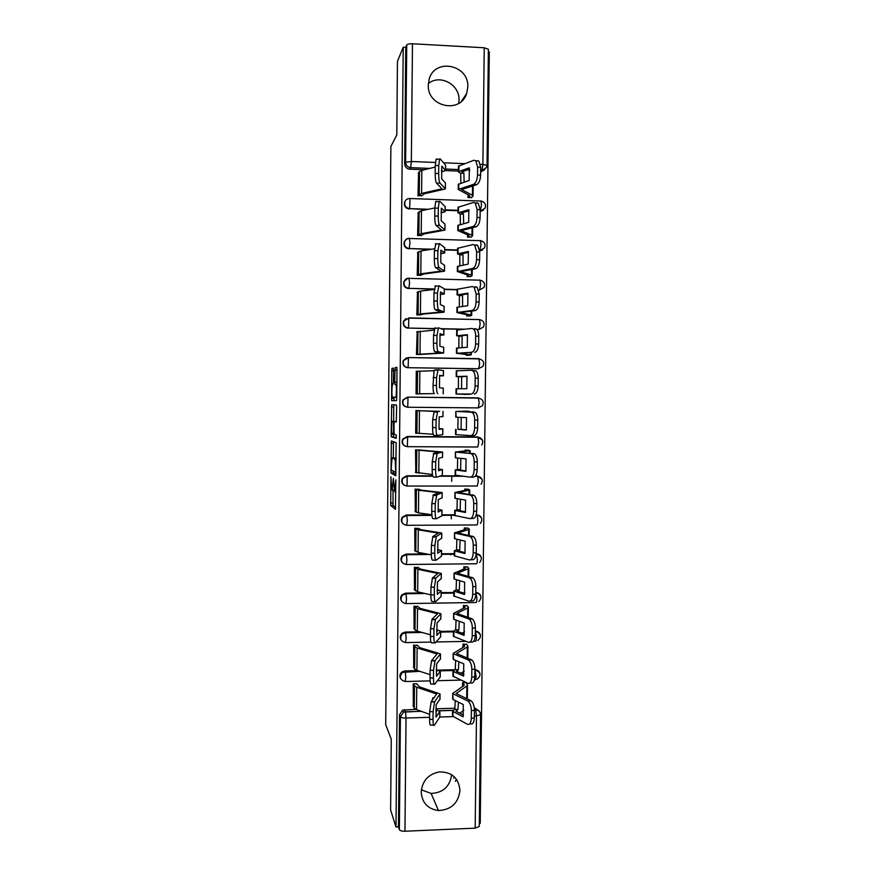 <?xml version="1.0" encoding="UTF-8"?>
<svg xmlns="http://www.w3.org/2000/svg" width="875" height="875" viewBox="0 0 875 875"><rect width="100%" height="100%" fill="white"/><g stroke="black" fill="none" stroke-linecap="round" stroke-linejoin="round"><path stroke-width="1.31" d="M390.939 476.842L390.698 505.433L395.445 509.392L395.85 479.85L394.636 491.761L393.323 478.286L392.197 490.066L391.639 489.475L390.939 476.842M480.167 211.509L483.503 210.153M479.686 250.961L482.606 249.977M421.203 791.963C422.023 802.812 427.788 809.014 438.495 810.556C451.216 809.823 458.369 803.119 459.955 790.442C458.719 778.083 451.85 771.903 439.359 771.914C428.356 774.134 422.297 780.817 421.203 791.963M421.345 789.808L431.102 793.428C443.023 792.827 449.881 786.592 451.675 774.747M428.291 84.963C427.077 106.859 460.348 114.188 466.627 93.559L467.808 86.953C469.12 64.586 434.591 57.641 429.133 79.33L428.291 84.963M458.73 103.359L459.036 100.122C459.878 84.58 439.972 73.773 428.345 83.573M393.531 370.366L393.302 368.058L392 368.353L391.727 370.748L391.628 400.52L396.441 400.706L396.736 398.278L397.009 369.633L396.758 367.27L395.106 367.642L394.702 382.167L394.866 384.42L395.981 384.738C396.736 386.531 396.43 397.666 395.642 397.316L392.317 397.064C391.606 395.347 391.88 384.53 392.634 384.759L393.433 382.32L393.531 370.366M395.981 826.984L390.622 810.009L391.267 739.211L385.7 724.697L390.884 146.42L396.78 135.023L397.447 61.392L403.222 47.184L395.981 826.984L398.464 826.886L399.361 829.653L400.411 716.833L403.55 712.13L421.083 711.244M391.344 440.978L390.994 473.014L395.752 475.814L396.134 442.641L391.344 440.978M391.147 434.503L391.672 404.709L396.408 404.939L396.659 407.378L396.255 421.991L394.286 421.652L394.002 423.981L394.1 434.284L396.266 435.017L396.178 438.32L391.311 436.8L391.147 434.503L393.509 434.153M458.434 171.095L445.572 170.581L441.503 171.817M424.419 169.739L409.675 169.159L410.659 167.65C407.575 167.213 405.902 165.43 405.617 162.291L406.722 45.008C407.411 44.111 409.325 43.695 412.475 43.772L484.236 47.764L488.381 49.284M479.303 823.364L480.233 823.32L489.3 51.92L488.359 51.877M403.222 47.184L405.759 47.327L406.722 45.008M398.464 826.886L399.514 714.788L402.631 710.106L415.953 709.352M435.936 708.772L454.945 708.225M478.811 710.741L474.272 707.667L475.639 709.658C478.122 709.756 479.697 710.992 480.386 713.366M479.27 826.427L475.18 828.144L404.95 831.239C401.877 831.261 400.006 830.736 399.361 829.653M466.145 682.533L462.569 682.62L462.525 686.503M416.948 684.359L416.948 683.78L413.23 683.878L413.317 706.202M417.331 645.542L413.613 645.105L413.711 667.472M466.681 644.427L463.006 644.087L462.962 647.456M417.714 606.627L413.984 606.233L414.105 628.666M467.108 605.773L463.433 605.456L463.4 608.322M418.097 567.634L414.367 567.284L414.498 589.761M445.102 554.159L444.161 554.17M467.545 567.033L463.87 566.748L463.837 569.1M418.48 528.544L414.75 528.237L414.903 550.769M467.994 528.205L464.297 527.953L464.286 529.78M418.873 489.377L415.133 489.103L415.33 511.689M468.431 489.3L464.734 489.07L464.723 490.383M419.256 450.111L415.516 449.881L415.8 472.522M468.869 450.297L465.172 450.089L465.161 450.887M419.639 410.758L415.898 410.572L415.669 433.267L416.5 433.267M469.306 411.206L465.609 411.305M417.2 371.186L416.281 371.175L416.062 393.914L419.814 393.827M465.795 394.275L469.503 394.384M417.2 331.702L416.445 354.484L420.197 354.342M466.244 354.55L466.233 355.294L469.941 355.173M455.131 358.378L454.508 358.509M417.484 292.119L416.828 314.956L420.591 314.77M466.692 314.748L466.67 316.017L470.389 315.864M417.823 252.448L417.211 275.341L420.984 275.111M467.13 274.848L467.119 276.642L470.838 276.467M418.184 212.691L417.605 235.627L421.378 235.353M467.578 234.861L467.556 237.191L471.286 236.983M418.556 172.834L417.988 195.825L421.772 195.508M468.027 194.775L467.994 197.641L471.723 197.4M458.008 210.744L445.156 210.306M426.53 209.661L409.642 208.622C405.858 207.9 404.272 205.625 404.884 201.797L404.545 202.256C403.933 206.073 405.519 208.337 409.292 209.059M457.57 250.316L444.741 249.933M429.964 249.495L409.259 248.533C405.431 247.8 403.856 245.503 404.534 241.642C405.42 239.477 407.028 238.361 409.358 238.306L409.938 242.758L409.259 248.533L431.845 249.2M479.708 279.967L480.058 280.175C484.105 281.258 485.417 283.697 484.006 287.481L478.767 290.325M457.144 289.789L444.314 289.472M434.186 289.22L408.887 288.345C405.005 287.602 403.441 285.283 404.206 281.389C405.114 279.289 406.7 278.206 408.975 278.141L409.555 282.756L408.887 288.345L434.219 288.969M408.691 317.887L479.588 319.583C483.711 320.698 485.002 323.17 483.459 326.987L479.139 329.448L476.973 329.569M463.4 329.306L441.58 328.88M434.284 328.738L408.505 328.059C404.567 327.316 403.025 324.964 403.878 321.027L408.822 318.117L408.505 328.059L434.339 328.573M408.22 357.547L479.106 358.903C483.328 360.052 484.597 362.556 482.902 366.417L478.188 368.791L408.133 367.697C404.119 366.931 402.598 364.547 403.572 360.544L408.22 357.547L478.8 358.663L479.653 363.552L478.68 368.725L408.133 367.697L408.428 357.788L403.233 360.631C402.27 364.623 403.78 366.997 407.783 367.762M405.661 446.37C402.423 444.927 401.428 442.52 402.675 439.162L407.137 436.494L477.4 436.898L482.388 440.048M404.261 485.231C401.712 483.438 401.1 481.108 402.423 478.253L406.755 475.781L432.677 475.803M440.705 475.814L459.955 475.836M475.541 475.847L477.444 476.022L482.005 479.227M403.178 523.939C401.133 521.97 400.816 519.728 402.227 517.212L406.383 514.992L431.845 514.883M441.941 514.839L454.683 514.795M476.262 514.697L476.995 514.97C479.238 515.08 480.78 516.195 481.6 518.295M402.325 562.614C400.63 560.514 400.542 558.327 402.084 556.041L406.011 554.105L426.322 553.919M441.536 553.777L454.256 553.667M401.647 601.278C400.159 599.036 400.291 596.859 402.019 594.727L405.65 593.13L422.341 592.9M441.12 592.627L453.841 592.452M401.067 639.92C399.722 637.503 400.061 635.294 402.062 633.292L405.278 632.067L419.584 631.794M440.716 631.4L453.414 631.159L453.403 636.377L468.333 642.283C470.641 642.698 471.942 640.555 472.238 635.819L475.278 635.534C474.983 640.259 473.681 642.414 471.362 641.998L470.017 642.119M400.564 678.541C399.306 675.883 399.875 673.608 402.259 671.737L404.906 670.917L417.528 670.611M437.73 670.13L454.989 669.725M451.763 476L451.697 481.359M451.336 515.069L451.292 518.864M450.92 554.061L450.909 554.914M454.409 776.934L453.709 778.159M405.825 200.2L404.545 202.256M406.306 239.389L404.206 242.003C403.528 245.853 405.092 248.15 408.92 248.872M407.433 278.534L403.867 281.652C403.113 285.545 404.666 287.864 408.537 288.597M405.945 318.587L403.55 321.202C402.686 325.139 404.228 327.48 408.166 328.223M406.645 357.777L403.233 360.631M407.509 397.108L402.938 399.963C401.833 403.955 403.298 406.372 407.323 407.214M480.189 437.806L477.4 436.898M480.211 477.116L476.952 475.847M480.112 516.316L476.503 514.697M479.938 555.395L476.208 553.47M479.697 594.366L475.781 592.145M478.953 632.516L475.333 630.744M478.734 671.322L474.884 669.255M484.706 169.717L480.627 171.97M405.759 47.327L404.677 163.833C404.95 166.95 406.613 168.722 409.675 169.159M417.67 393.881L434.372 393.608C433.508 393.083 433.059 390.37 433.016 385.448L434.12 370.147L437.981 369.742M456.488 779.33L455.328 781.331M464.811 96.239L465.106 96.797M392.995 490.055L393.061 505.433L395.73 507.642M393.17 471.002L393.411 473.113L396.014 474.578M393.509 441.689L393.291 457.822M391.191 468.278L391.355 470.006L395.489 472.27L395.697 470.695L395.15 459.452L392.109 457.822L391.191 468.278M394.406 457.822L396.189 458.587M393.608 422.691L393.619 421.488M393.63 421.312L393.75 407.05L391.398 407.028M393.958 404.819L393.75 407.05M396.342 437.675L391.377 436.898M392.317 421.302C391.552 420.853 391.289 431.812 392.022 433.573L393.28 434.142L393.564 431.845L393.466 421.597L392.317 421.302L395.795 421.509L393.4 421.488M393.466 421.597L395.795 421.509M393.509 434.514L393.739 436.92M396.747 397.359L392.525 397.337M393.837 397.359L394.067 400.641L396.484 400.684M458.413 702.155L457.964 709.603L454.814 709.286L455.23 700.591M457.964 709.603L455.908 711.189L463.466 715.05M462.722 682.62L464.111 684.567L463.761 685.65L452.736 693.427L453.119 699.552L463.28 704.55L463.137 716.789L452.594 711.288L454.814 709.286M452.539 716.067L467.403 724.248C469.7 724.959 471.002 722.98 471.286 718.309L474.327 717.916C474.031 722.586 472.73 724.566 470.422 723.855L469.569 723.964M465.916 682.533L467.502 685.103L466.856 685.945L456.094 693.525L471.078 700.766C473.167 702.592 474.283 705.764 474.414 710.281L474.327 717.916M453.119 699.552L452.725 698.928M463.783 710.259L459.867 713.223M474.414 710.281L471.373 710.653L471.286 718.309M471.373 710.653C471.242 706.136 470.137 702.964 468.059 701.137L470.695 700.536M453.173 693.908L467.666 700.908M433.738 698.152L432.775 697.823L432.272 700.164M413.416 683.867L414.466 685.847L416.741 687.247L436.691 694.039L431.2 701.641L434.602 701.827L433.103 711.769L429.68 711.572L431.2 701.641M439.775 716.778L439.819 711.473L436.034 717.073L436.155 704.791L439.961 699.092M416.631 683.791L419.409 686.798L440.016 693.952L434.602 701.827M435.881 710.992L436.505 711.244L435.881 712.195M439.819 711.473L435.914 709.538M413.022 705.589L414.247 708.072L416.522 709.57L429.647 714.372M433.639 725.222L430.959 725.069C430.095 725.878 429.647 723.953 429.603 719.261L433.016 719.458L433.103 711.769M433.016 719.458C433.059 724.15 433.508 726.086 434.361 725.266L439.753 717.117M429.603 719.261L429.68 711.572M458.839 661.762L458.402 669.845L455.252 669.561L455.634 660.395M458.402 669.845L456.345 671.223L463.892 674.592M463.148 644.077L464.548 645.783L464.198 646.723L453.173 653.428L453.556 659.498L463.739 663.852L463.597 676.123L453.031 671.3L455.252 669.561M452.977 676.145L467.873 683.309C470.17 683.878 471.472 681.811 471.756 677.108L474.797 676.78C474.502 681.472 473.2 683.539 470.892 682.97L469.798 683.091M466.331 644.011L467.764 645.717L467.305 646.975L456.531 653.494L471.702 659.903C473.703 661.686 474.775 664.759 474.884 669.123L474.797 676.78M464.22 671.081L460.906 673.269M474.884 669.123L471.844 669.441L471.756 677.108M471.844 669.441C471.734 665.077 470.673 661.992 468.672 660.22L471.166 659.608M453.611 653.844L468.136 659.914M459.255 621.272L458.85 629.989L455.689 629.748L456.05 620.102M458.85 629.989L456.783 631.17L464.308 634.036M463.553 605.456L464.986 606.922L464.636 607.698L453.611 613.342L453.994 619.358L464.198 623.055L464.056 635.359L453.469 631.225L455.689 629.748M466.747 605.413L468.202 606.867L467.742 607.928L456.969 613.397L472.314 618.942C474.239 620.67 475.256 623.634 475.366 627.856L475.278 635.534M464.581 631.848L462.153 633.216M475.366 627.856L472.325 628.13L472.238 635.819M472.325 628.13C472.216 623.908 471.209 620.922 469.284 619.194L471.636 618.57M454.048 613.692L468.606 618.833M433.683 658.055L432.928 658.941M413.777 645.094L414.848 646.822L417.123 648.036L437.106 653.942L431.627 660.494L435.028 660.669L433.53 670.359L430.106 670.184L431.627 660.494M440.191 676.747L440.234 671.377L436.461 676.266L436.581 663.95L440.377 659.017M417.003 645.028L419.792 647.642L440.431 653.866L435.028 660.669M436.308 670.961L436.931 671.202L436.308 672M440.234 671.377L436.319 669.692M413.394 666.925L414.63 669.102L416.905 670.414L430.062 674.625M434.142 684.13L431.386 683.977C430.522 684.633 430.062 682.598 430.03 677.884L433.453 678.059L433.53 670.359M433.453 678.059C433.486 682.784 433.934 684.819 434.787 684.163L440.18 677.042M430.03 677.884L430.106 670.184M414.148 606.233L417.517 608.727L437.522 613.747L432.053 619.259L435.455 619.402L433.956 628.841L430.533 628.688L432.053 619.259M440.617 636.617L440.661 631.192L436.887 635.359L437.008 623.022L440.803 618.844M417.375 606.178L420.186 608.409L440.858 613.681L435.455 619.402M436.734 630.831L437.347 631.017L436.734 631.706M440.661 631.192L436.734 629.748M413.777 628.173L415.012 630.033L417.298 631.159L430.467 634.791M434.656 642.928L431.812 642.797C430.938 643.289 430.489 641.156 430.445 636.409L433.88 636.573L433.956 628.841M433.88 636.573C433.913 641.32 434.361 643.442 435.214 642.961L440.606 636.869M430.445 636.409L430.533 628.688M459.67 580.683L459.288 590.045L456.127 589.837L456.455 579.72M459.288 590.045L457.22 591.019L464.734 593.392M463.958 566.748L465.423 567.962L465.073 568.597L454.048 573.158L454.431 579.119L464.658 582.159L464.516 594.497L453.906 591.062L456.127 589.837M453.852 596.006L468.803 601.147C471.111 601.431 472.413 599.189 472.708 594.42L475.748 594.202C475.464 598.948 474.152 601.191 471.833 600.917L470.225 601.048M467.152 566.716L468.825 568.291L468.18 568.783L457.417 573.223L472.927 577.861C474.775 579.545 475.748 582.422 475.847 586.502L475.748 594.202M464.866 592.561L463.739 593.075M475.847 586.502L472.795 586.72L472.708 594.42M472.795 586.72C472.708 582.63 471.734 579.742 469.886 578.069L469.066 577.642L472.106 577.445M454.497 573.442L469.066 577.642M460.075 539.995L459.736 550.014L456.564 549.839L456.848 539.252M459.736 550.014L457.669 550.769L465.15 552.65M464.352 527.953L465.861 528.916L465.511 529.397L454.486 532.875L454.869 538.792L465.117 541.177L464.975 553.536L454.344 550.802L456.564 549.839M454.289 555.8L469.273 559.923C471.592 560.044 472.894 557.714 473.189 552.934L476.23 552.759C475.934 557.539 474.633 559.869 472.303 559.748L470.411 559.858M467.545 527.931L469.087 528.894L468.628 529.55L457.855 532.93L473.539 536.681C475.311 538.311 476.241 541.1 476.317 545.048L476.23 552.759M476.317 545.048L473.277 545.212L473.189 552.934M473.277 545.212C473.2 541.253 472.27 538.464 470.498 536.834L469.536 536.353L472.577 536.211M454.934 533.094L469.536 536.353M460.469 499.231L460.173 509.873L457.002 509.742L457.253 498.684M460.173 509.873L458.117 510.431L465.566 511.82M464.734 489.081L465.959 490.12L454.923 492.505L455.317 498.367L465.577 500.084L465.434 512.477L454.781 510.442L457.002 509.742M454.727 515.495L469.744 518.602C472.062 518.569 473.364 516.152 473.659 511.339L476.711 511.219C476.416 516.031 475.103 518.448 472.773 518.47L470.597 518.558M467.895 489.059L469.525 489.781L469.077 490.23L458.303 492.548L474.141 495.392C475.847 496.967 476.733 499.669 476.798 503.486L476.711 511.219M476.798 503.486L473.747 503.595L473.659 511.339M473.747 503.595C473.681 499.767 472.795 497.066 471.1 495.491L470.006 494.977L473.047 494.878M455.372 492.658L470.006 494.977M414.498 567.273L417.9 569.341L437.948 573.453L432.48 577.916L435.881 578.047L434.383 587.234L430.959 587.103L432.48 577.916M441.044 596.4L441.087 590.92L437.314 594.355L437.445 581.984L441.23 578.583M417.736 567.241L420.58 569.089L441.284 573.409L435.881 578.047M437.172 590.614L437.762 590.767L437.183 591.314M441.087 590.92L437.161 589.717M414.148 589.334L417.681 591.828L430.872 594.858L430.959 587.103M435.17 601.639L432.228 601.519C431.364 601.836 430.916 599.616 430.872 594.836L434.306 594.978L434.383 587.234M434.306 594.978C434.35 599.747 434.787 601.978 435.641 601.65L441.022 596.608M414.848 528.237L418.294 529.856L438.375 533.072L432.895 536.484L436.319 536.583L434.82 545.519L431.386 545.409L432.895 536.484M441.47 556.084L441.514 550.55L437.741 553.252L437.872 540.848L441.656 538.223M418.086 528.216L420.962 529.67L441.711 533.039L436.319 536.583M437.609 550.309L438.189 550.419L437.631 550.834M441.514 550.55L437.598 549.598M414.531 550.397L418.075 552.388L431.32 554.837M435.695 560.241L432.655 560.131C431.791 560.295 431.342 557.966 431.298 553.164L434.744 553.273L434.82 545.519M434.744 553.273C434.777 558.086 435.225 560.405 436.067 560.252L441.448 556.248M431.298 553.164L431.386 545.409M415.166 489.103L418.688 490.284L438.791 492.581L433.333 494.944L436.745 495.031L435.247 503.705L431.812 503.606L433.333 494.944M441.897 515.67L441.941 510.081L438.167 512.05L438.298 499.614L442.083 497.766M418.403 489.103L421.356 490.164L442.137 492.57L436.745 495.031M441.941 510.081L438.047 509.381M414.914 511.383L418.458 512.87L431.834 514.741M436.22 518.744L433.081 518.656C432.217 518.645 431.769 516.217 431.736 511.394L435.17 511.481L435.247 503.705M435.17 511.481C435.203 516.316 435.652 518.733 436.505 518.755L441.875 515.791M431.736 511.394L431.812 503.606M460.852 458.369L460.622 469.656L457.439 469.558L457.647 458.041M460.622 469.656L458.555 469.995L465.981 470.903M465.172 450.155L466.397 450.745L455.372 452.036L455.755 457.844L466.036 458.894L465.894 471.319L455.219 469.984L457.439 469.558M455.164 475.103L470.214 477.17C472.533 476.995 473.845 474.48 474.141 469.645L477.192 469.591C476.897 474.414 475.584 476.919 473.244 477.105L470.772 477.159M468.114 450.1L469.525 450.822L458.752 452.08L474.753 453.994C476.383 455.525 477.225 458.139 477.28 461.836L477.192 469.591M477.28 461.836L474.228 461.88L474.141 469.645M474.228 461.88C474.173 458.183 473.331 455.558 471.702 454.027L470.477 453.491L473.517 453.458M455.82 452.123L470.477 453.491M415.516 449.936L439.217 452.003L433.759 453.305L437.183 453.37L435.684 461.781L432.239 461.716L433.759 453.305M442.323 475.169L442.367 469.525L438.605 470.75L438.736 458.281L442.553 457.253L442.608 452.047L437.183 453.37M418.622 449.903L442.608 452.047M442.367 469.525L438.517 469.066M415.297 472.281L432.436 474.545M436.745 477.148L433.508 477.072C432.655 476.897 432.195 474.37 432.163 469.514L435.608 469.58L435.684 461.781M435.608 469.58C435.641 474.447 436.089 476.962 436.931 477.148L442.302 475.245M432.163 469.514L432.239 461.716M461.234 417.419L461.07 429.33L457.887 429.275L458.041 417.298M461.07 429.33L466.397 429.888M465.609 411.141L455.809 411.469L456.203 417.222L466.495 417.616L466.364 430.062L457.887 429.275M455.613 434.613L470.684 435.641C473.014 435.312 474.327 432.72 474.622 427.853L477.673 427.842C477.378 432.709 476.066 435.302 473.725 435.63L470.936 435.641M466.692 411.042L459.255 411.512L475.355 412.486C476.908 413.963 477.717 416.489 477.761 420.077L477.673 427.842M477.761 420.077L474.709 420.066L474.622 427.853M474.709 420.066C474.655 416.478 473.856 413.952 472.303 412.464L470.947 411.906L473.998 411.928M456.258 411.491L470.947 411.906M415.898 410.681L439.633 411.327L434.186 411.567L437.609 411.611L436.122 419.759L432.666 419.716L434.186 411.567M442.75 434.569L442.794 428.859L439.031 429.352L439.162 416.85L442.936 416.577M417.583 410.594L437.609 411.611M442.794 428.859L438.998 428.652M415.68 433.081L433.18 434.241M437.281 435.444L433.945 435.389C433.081 435.039 432.633 432.425 432.589 427.536L436.034 427.58L436.122 419.759M436.034 427.58C436.078 432.469 436.516 435.094 437.369 435.444L442.739 434.602M432.589 427.536L432.666 419.716M458.347 388.773L458.456 376.709L456.192 376.545L466.966 376.228L466.823 388.708L456.105 388.806M461.541 388.752L461.65 376.72L458.456 376.709M465.795 394.45L459.397 394.045L471.155 394.012C473.484 393.531 474.808 390.852 475.103 385.952L478.155 386.006C477.859 390.895 476.536 393.575 474.195 394.056M465.795 394.363L456.006 394.012L471.155 394.012M461.65 376.72L466.987 376.37M456.302 370.825L471.428 370.223L472.905 370.792C474.381 372.225 475.147 374.686 475.191 378.153L475.103 385.952M471.647 370.223L475.956 370.869C477.444 372.302 478.209 374.752 478.242 378.219L478.155 386.006M443.166 393.859L443.275 388.117L439.469 387.844L439.6 375.32L443.406 375.823L439.545 375.911M443.417 370.606L438.047 369.742L436.559 377.639L433.103 377.617M416.062 393.805L434.372 393.608M416.281 371.35L433.891 370.705M433.016 385.448L436.472 385.481L436.559 377.639M436.472 385.481C436.516 390.403 436.953 393.116 437.795 393.641M458.85 347.867L458.905 336.219L457.089 335.705L467.425 334.742L467.294 347.255L456.553 348.119M462.066 347.637L462.098 336.186L458.905 336.219M469.131 355.337L470.608 354.703L459.834 353.347L471.625 352.286C473.966 351.652 475.278 348.873 475.584 343.952L478.647 344.061C478.341 348.972 477.017 351.75 474.677 352.384M466.233 355.217L467.48 354.714L456.498 353.281L471.625 352.286M462.098 336.186L460.031 335.825L467.502 335.136M456.75 330.083L471.898 328.442L473.495 329.011C474.906 330.4 475.639 332.773 475.672 336.131L475.584 343.952M474.95 328.562L476.547 329.131C477.969 330.52 478.702 332.894 478.734 336.252L478.647 344.061M419.519 354.528L443.647 353.041L443.658 347.255L439.895 346.248L440.027 333.692L443.844 334.961L439.917 335.278M443.855 329.755L438.484 327.786L436.997 335.409L433.53 335.409L435.05 327.786M416.445 354.43L440.245 353.019L434.798 351.728C433.945 351.028 433.497 348.217 433.453 343.262L433.53 335.409M416.664 331.931L433.945 330.148M433.453 343.262L436.909 343.273L436.997 335.409M436.909 343.273C436.942 348.228 437.391 351.039 438.233 351.739L434.798 351.728M443.592 353.019L438.233 351.739M459.353 306.863L459.353 295.619L457.537 294.798L467.895 293.158L467.753 305.703L457.002 307.322M462.591 306.414L462.547 295.553L459.353 295.619M469.831 316.083L471.505 315.427L471.056 314.978L460.283 312.539L475.158 310.614L472.106 310.461C474.447 309.673 475.77 306.808 476.066 301.853L479.128 302.017C478.833 306.961 477.509 309.827 475.158 310.614M466.67 315.995L467.928 315.022L456.892 312.517L472.106 310.461M462.547 295.553L460.534 294.963L468.005 293.792M457.198 289.253L472.369 286.552L474.086 287.109L476.153 294.011L476.066 301.853M475.431 286.738L477.137 287.295L479.216 294.186L479.128 302.017M420.109 315.022L423.106 314.07L444.041 312.189L444.084 306.305L440.333 304.544L440.464 291.966L444.27 294L440.289 294.558M444.281 288.816L438.922 285.72L437.434 293.081L433.967 293.103L435.477 285.742M416.85 314.956L420.427 313.895L440.672 312.113L435.236 309.739C434.372 308.875 433.923 305.955 433.891 300.978L433.967 293.103M417.047 292.414L420.645 291.047L434.164 289.505M433.891 300.978L437.347 300.956L437.434 293.081M437.347 300.956C437.38 305.944 437.828 308.864 438.67 309.728L435.236 309.739M444.03 312.091L438.67 309.728M459.845 265.748L459.802 254.931L457.986 253.794L468.366 251.475L468.223 264.042L457.45 266.438M463.105 265.092L462.995 254.822L459.802 254.931M470.378 276.73L471.953 275.822L471.505 275.166L460.731 271.644L475.628 268.734L472.577 268.527C474.928 267.586 476.252 264.622 476.547 259.645L479.609 259.875C479.314 264.841 477.991 267.794 475.628 268.734M467.163 276.642L468.716 275.734L468.366 275.253L457.384 271.545L472.577 268.527M462.995 254.822L460.939 254.034L468.519 252.35M457.647 248.314L472.85 244.562L474.666 245.098L476.634 251.792L476.547 259.645M475.902 244.803L477.728 245.339L479.708 252.022L479.609 259.875M440.716 253.039L441.295 252.941L440.737 252.525M420.569 275.428L423.511 274.061L444.467 271.195L444.522 265.267L440.77 262.741L440.902 250.13L444.708 252.952L440.683 253.739M444.719 247.767L439.359 243.545L437.872 250.655L434.405 250.688L435.914 243.589M417.309 275.341L420.82 273.82L441.098 271.108L435.662 267.652C434.809 266.613 434.361 263.594 434.317 258.584L434.405 250.688M417.43 252.809L421.039 250.917L434.459 248.784M434.317 258.584L437.784 258.552L437.872 250.655M437.784 258.552C437.828 263.561 438.266 266.58 439.108 267.619L435.662 267.652M444.456 271.064L439.108 267.619M460.348 224.536L460.25 214.145L458.434 212.702L468.836 209.694L468.694 222.294L457.887 225.455M463.619 223.661L463.455 214.003L460.25 214.145M470.87 237.289L472.598 235.758L471.964 235.255L461.191 230.639L476.109 226.767L473.058 226.505C475.409 225.4 476.733 222.348 477.028 217.339L480.102 217.623C479.806 222.622 478.472 225.662 476.109 226.767M467.644 237.191L469.153 236.02L468.814 235.386L457.833 230.53L473.058 226.505M463.455 214.003L461.387 212.997L469.022 210.798M458.095 207.288L473.331 202.475L475.245 202.989L477.116 209.464L477.028 217.339M476.383 202.77L478.319 203.284L480.189 209.759L480.102 217.623M441.12 211.936L441.722 211.794L441.142 211.236M420.995 235.736L423.905 233.964L444.905 230.114L444.948 224.12L441.208 220.839L441.339 208.195L445.134 211.794L441.087 212.833M445.145 206.631L439.797 201.272L439.162 201.545L438.309 208.119L434.831 208.173L435.695 201.611L436.352 201.338M417.736 235.627L421.214 233.658L441.536 230.005L436.1 225.455C435.236 224.252 434.798 221.123 434.755 216.092L434.831 208.173M417.823 213.106L421.444 210.7L434.842 207.955M434.755 216.092L438.222 216.027L438.309 208.119M438.222 216.027C438.266 221.069 438.703 224.197 439.545 225.4L436.1 225.455M444.894 229.928L439.545 225.4M460.841 183.225L460.698 173.261L458.642 172.091L458.883 171.5L469.306 167.814L469.164 180.436L458.336 184.363M464.122 182.12L463.903 173.075L460.698 173.261M471.352 197.761L473.047 195.891L472.413 195.267L461.639 189.558L476.591 184.691L473.528 184.363C475.891 183.116 477.214 179.966 477.52 174.934L480.594 175.273C480.288 180.294 478.964 183.433 476.591 184.691M468.125 197.652L469.602 196.219L469.263 195.42L458.281 189.416L473.528 184.363M463.903 173.075L461.836 171.861L469.525 169.148M458.544 166.162L473.802 160.278L475.825 160.748L477.608 167.037L477.52 174.934M469.7 170.658L468.016 169.673M476.864 160.639L478.898 161.109L480.681 167.387L480.594 175.273M441.525 170.723L442.159 170.537L441.558 169.848M421.411 195.945L424.298 193.78L445.331 188.934L445.386 182.886L441.645 178.839L441.777 166.162L445.572 170.548L445.627 165.255L440.234 158.9L439.567 159.108L438.747 165.473L435.269 165.561L436.1 159.195L436.778 158.988M418.141 195.836L421.608 193.397L441.962 188.803L436.538 183.159C435.673 181.781 435.225 178.555 435.192 173.491L435.269 165.561M418.206 173.327L419.508 171.478L421.838 170.395L435.258 167.027M435.192 173.491L438.67 173.403L438.747 165.473M438.67 173.403C438.703 178.478 439.141 181.705 439.983 183.094L436.538 183.159M445.32 188.705L439.983 183.094M480.627 200.922L481.02 201.075C484.925 202.103 486.27 204.498 485.056 208.261L480.178 211.072M480.178 211.356L481.491 205.198L481.02 201.075L410.014 198.527L409.642 208.622L428.4 209.278M480.167 240.494L480.539 240.68C484.509 241.73 485.844 244.136 484.531 247.909L479.664 250.611M479.675 250.873L481.031 244.912L480.539 240.68L409.62 238.481C407.192 238.448 405.508 239.498 404.534 241.642L404.206 242.003M407.848 397.108L478.625 398.114C482.956 399.328 484.192 401.877 482.322 405.77L478.231 407.903L407.75 407.236C403.659 406.438 402.161 404.02 403.277 399.963L407.848 397.108L478.341 397.873L479.194 402.905L478.231 407.903M480.627 171.784L481.895 170.494L480.648 170.439M469.634 170.002L468.497 169.958M458.456 169.553L445.583 169.039M429.734 168.405L410.659 167.65L411.348 161.492L435.422 162.466M443.57 162.794L464.548 163.647M480.408 164.292L482.891 164.391L484.236 47.764M412.475 43.772L411.348 161.492L405.617 162.291L404.677 163.833M404.534 709.68L405.508 711.791L403.55 712.13L402.631 710.106M439.195 710.719L453.425 710.303M474.403 709.691L475.705 709.756L474.414 709.789M475.18 828.144L476.481 715.925L474.348 715.991M452.78 716.636L439.808 717.019M429.625 717.325L406.033 718.025L404.95 831.239M409.642 198.516L410.014 198.527C407.542 198.483 405.825 199.577 404.884 201.797M458.008 210.295L445.156 209.858M457.57 249.955L444.741 249.583M403.867 281.652L404.206 281.389C405.191 279.333 406.864 278.316 409.216 278.348L480.058 280.175L480.572 284.55L479.588 290.084L478.691 290.062M457.144 289.527L444.325 289.209M403.55 321.202L408.822 318.117L479.588 319.583L480.112 324.089L479.139 329.448L476.82 329.405M464.778 329.164L441.077 328.705M407.137 436.494L477.892 436.986L478.745 442.181L477.783 447.005L407.422 446.688M406.755 475.781L432.731 475.989M440.202 475.989L461.322 476.011M475.409 476.022L477.663 476.262L478.286 481.37L477.323 486.019L407.094 486.052M406.383 514.992L431.867 515.156M441.941 515.112L454.683 515.058M476.197 514.97L477.192 515.2L477.837 520.461C477.75 523.469 477.422 524.956 476.875 524.934L406.755 525.317M406.011 554.105L428.181 554.258M441.525 554.137L454.256 554.028M476.186 553.831L476.547 553.82C478.844 553.941 480.397 555.078 481.184 557.255M476.197 553.58L477.389 559.464C477.291 562.45 476.973 563.894 476.427 563.773L406.427 564.495M405.65 593.13L424.189 593.316M441.12 593.086L453.83 592.9M475.77 592.594L476.098 592.594C478.45 592.703 480.003 593.873 480.769 596.105M475.77 592.298L476.93 598.38C476.842 601.355 476.525 602.733 475.978 602.514L406.087 603.586M405.278 632.067L421.433 632.297M440.705 631.936L453.414 631.695M475.322 631.28L475.65 631.269C478.045 631.378 479.609 632.57 480.342 634.856M475.333 630.93L476.481 637.219C476.394 640.172 476.077 641.484 475.53 641.178L473.736 641.211M466.003 641.375L436.078 641.977M430.938 642.075L405.759 642.589M404.906 670.917L405.234 671.541L419.366 671.202M439.6 670.72L453.972 670.37M474.873 669.878L475.202 669.867C477.63 669.966 479.205 671.18 479.916 673.509M474.884 669.463L476.033 675.959C475.945 678.891 475.628 680.159 475.092 679.744L474.447 679.766M460.83 680.105L437.413 680.695M430.106 680.881L405.42 681.505M405.136 681.505C399.766 679.864 398.913 676.812 402.587 672.361L405.289 671.672L405.792 677.688L405.136 681.505M405.508 642.589C400.433 641.222 399.394 638.302 402.391 633.828L405.683 632.767L406.164 638.597L405.508 642.589M405.88 603.586C401.056 602.405 399.875 599.605 402.336 595.186L406.077 593.775L406.536 599.43L405.88 603.586M406.252 564.495C401.636 563.445 400.345 560.755 402.402 556.402L406.47 554.684L406.919 560.153L406.252 564.495M406.623 525.317C402.172 524.366 400.816 521.752 402.555 517.486L406.853 515.495L407.291 520.8L406.623 525.317M407.006 486.052C402.697 485.166 401.275 482.628 402.752 478.439L407.247 476.208L407.006 486.052M407.378 446.688C403.178 445.856 401.723 443.373 403.003 439.261L407.641 436.833L407.378 446.688M480.419 240.505L483.667 242.102M480.933 200.944L483.613 202.07M402.938 399.963L408.034 397.359L407.75 407.236M399.514 714.788L400.411 716.833C401.078 717.642 402.948 718.036 406.033 718.025L405.508 711.791L421.334 711.331M488.392 49.197L487.025 165.364L486.511 167.562L481.895 170.494L482.891 164.391L487.025 165.419M479.27 826.536L480.583 714.755C480.32 711.823 478.691 710.161 475.705 709.756L476.481 715.925L480.583 714.667M393.805 490.055L392.328 490.066M395.883 491.761L394.767 491.761M393.116 505.52L390.753 505.531M392.875 503.005L390.523 503.005M393.411 473.113L391.048 473.113M392.525 470.652L390.819 470.652M393.422 443.242L391.07 443.22M396.058 472.281L395.511 472.27M396.178 459.102L394.931 459.102M394.483 457.822L392.109 457.822M396.397 421.662L394.286 421.652M394.067 434.153L393.302 434.142M396.747 397.327L395.642 397.316M394.866 384.42L395.762 384.442M396.889 382.189L394.702 382.167M396.998 370.125L394.811 370.092M396.9 367.675L395.106 367.642M394.067 400.641L391.705 400.619M393.837 398.311L391.475 398.278M393.531 370.77L391.727 370.748M393.433 368.375L392 368.353M452.988 711.594L452.933 716.723M466.856 685.945L466.714 698.633M464.111 684.567L464.111 685.333M439.939 699.398L439.994 694.258M416.522 709.57L416.741 687.247M414.247 708.072L414.466 685.847M453.425 671.573L453.37 676.714M467.305 646.975L467.173 657.945M464.548 645.783L464.548 646.439M453.862 631.466L453.808 636.606M467.742 607.928L467.633 617.17M464.986 606.922L464.986 607.469M440.366 659.28L440.42 654.128M416.905 670.414L417.123 648.036M414.63 669.102L414.848 646.822M440.792 619.073L440.847 613.911M417.298 631.159L417.517 608.727M415.012 630.033L415.231 607.709M454.3 591.259L454.245 596.411M468.18 568.783L468.103 576.297M454.738 550.955L454.683 556.128M468.628 529.55L468.562 535.325M455.175 510.552L455.12 515.736M469.077 490.23L469.033 494.244M441.219 578.769L441.273 573.595M417.681 591.828L417.9 569.341M415.395 590.877L415.614 568.498M441.645 538.366L441.7 533.181M418.075 552.388L418.294 529.856M415.778 551.633L415.997 529.211M442.072 497.875L442.127 492.669M418.458 512.87L418.688 490.284M416.161 512.302L416.391 489.825M455.623 470.061L455.569 475.256M469.525 450.822L469.492 453.075M442.498 457.275L442.553 452.069M418.852 473.255L419.07 450.614M416.555 472.883L416.773 450.352M456.061 429.472L456.006 434.678M442.925 416.598L442.98 411.37M419.245 433.552L419.464 410.867M416.938 433.366L417.156 410.791M456.509 388.784L456.455 394.012M456.706 370.759L456.641 376.512M478.242 378.219L475.191 378.153M443.352 375.812L443.406 370.573M419.639 393.761L419.858 371.011M417.331 393.761L417.55 371.131M456.958 348.009L456.903 353.248M457.155 329.941L457.089 335.705M470.63 352.647L470.608 354.703M478.734 336.252L475.672 336.131M443.789 334.928L443.844 329.678M420.033 353.872L420.252 331.078M417.714 354.069L417.933 331.384M457.406 307.136L457.341 312.375M457.603 289.023L457.537 294.798M471.1 311.139L471.056 314.978M479.216 294.186L476.153 294.011M444.216 293.956L444.27 288.695M420.427 313.895L420.645 291.047M418.108 314.289L418.327 291.55M457.855 266.164L457.789 271.414M458.052 248.008L457.986 253.794M471.57 269.522L471.505 275.166M479.708 252.022L476.634 251.792M444.653 252.886L444.708 247.603M420.82 273.82L421.039 250.917M418.491 274.411L418.72 251.617M458.303 225.094L458.237 230.366M458.5 206.894L458.434 212.702M472.041 227.817L471.964 235.255M480.189 209.759L477.116 209.464M445.08 211.706L445.134 206.423M421.214 233.658L421.444 210.7M418.884 234.434L419.114 211.597M458.752 183.925L458.686 189.208M458.948 165.681L458.883 171.5M472.522 186.003L472.413 195.267M469.613 195.661L469.602 196.219M480.681 167.387L477.608 167.037M445.517 170.439L445.572 165.145M421.608 193.397L421.838 170.395M419.278 194.381L419.508 171.478M431.102 793.428L438.495 810.556M461.267 101.478L466.627 93.559M402.259 671.737L402.587 672.361L419.759 671.322M439.917 670.841L453.753 670.512M474.873 670.009L475.289 669.998C480.933 672.339 481.491 675.456 476.952 679.328M402.062 633.292L402.391 633.828L405.683 632.767L422.002 632.461M402.019 594.727L406.077 593.775L424.998 593.502M402.084 556.041L406.47 554.684L429.308 554.477M402.227 517.212L406.853 515.495L431.889 515.386M402.423 478.253L407.247 476.208L432.808 476.23M402.675 439.162L407.641 436.833L478.144 437.238C482.606 438.517 483.798 441.131 481.72 445.058M440.705 632.1L453.403 631.859M475.322 631.444L475.759 631.433C481.152 633.489 481.884 636.508 477.936 640.5M441.12 593.283L453.83 593.097M464.002 592.955L464.8 592.944M475.77 592.791L476.241 592.78C481.403 594.606 482.267 597.527 478.833 601.562M441.525 554.356L454.256 554.247M476.164 554.039L476.711 554.039C481.666 555.669 482.639 558.502 479.642 562.538M441.941 515.342L454.683 515.288M476.12 515.2L477.192 515.2C481.95 516.688 483.022 519.433 480.386 523.447M439.512 476.23L463.192 476.252M475.191 476.262L477.663 476.262C482.267 477.641 483.405 480.309 481.075 484.28M453.283 710.402L439.403 710.806M393.061 505.433L390.698 505.433M393.345 473.014L390.994 473.014M396.178 459.452L395.15 459.452M393.673 436.811L391.311 436.8M396.867 384.748L395.981 384.738M394.002 400.542L391.628 400.52M452.736 693.492L452.67 699.059M467.502 685.103L467.348 698.928M452.539 711.156L452.484 716.198M471.078 700.766L468.059 701.137M440.005 699.267L440.048 694.127M439.808 716.975L439.873 711.331M434.47 702.034L431.069 701.848M453.173 653.483L453.108 659.072M467.939 646.253L467.808 658.208M452.977 671.191L452.922 676.255M471.702 659.903L468.672 660.22M453.611 613.386L453.545 618.997M468.377 607.316L468.267 617.389M472.314 618.942L469.284 619.194M440.42 659.17L440.475 654.019M440.234 676.911L440.3 671.256M434.853 660.942L431.452 660.767M440.847 618.975L440.902 613.812M440.661 636.759L440.716 631.094M435.236 619.73L431.823 619.587M454.048 573.191L453.983 578.823M468.825 568.291L468.727 576.472M453.852 590.975L453.797 596.094M472.927 577.861L469.886 578.069M454.486 532.897L454.431 538.562M469.273 529.178L469.197 535.456M454.289 550.736L454.234 555.866M473.539 536.681L470.498 536.834M454.923 492.516L454.869 498.203M469.711 489.978L469.667 494.353M454.738 510.387L454.672 515.55M474.141 495.392L471.1 495.491M441.273 578.692L441.328 573.519M441.087 596.52L441.142 590.833M435.619 578.408L432.206 578.288M441.7 538.3L441.755 533.127M441.503 556.183L441.569 550.484M436.002 536.987L432.578 536.878M442.127 497.831L442.181 492.636M441.93 515.747L441.995 510.037M436.384 495.447L432.961 495.359M455.372 452.047L455.306 457.745M470.159 450.68L470.127 453.141M455.175 469.963L455.12 475.136M474.753 453.994L471.702 454.027M442.356 475.213L442.422 469.492M436.778 453.797L433.344 453.731M455.809 411.469L455.755 417.189M455.613 429.428L455.558 434.623M475.355 412.486L472.303 412.464M442.98 416.587L443.034 411.37M442.794 434.591L442.848 428.848M437.172 412.038L433.727 411.994M456.258 370.803L456.192 376.545M456.061 388.806L456.006 394.012M475.956 370.869L472.905 370.792M443.406 375.823L443.461 370.584M443.22 393.859L443.275 388.117M437.566 370.169L434.12 370.147M456.695 330.05L456.641 335.792M471.275 352.603L471.242 354.845M456.498 348.086L456.444 353.303M476.547 329.131L473.495 329.011M443.844 334.961L443.898 329.711M443.647 353.041L443.713 347.277M437.959 328.18L434.514 328.18M457.144 289.198L457.089 294.941M471.745 311.052L471.691 315.241M456.947 307.278L456.892 312.495M477.137 287.295L474.086 287.109M444.27 294L444.325 288.75M444.084 312.134L444.139 306.348M438.353 286.081L434.908 286.103M457.592 248.248L457.527 254.002M472.216 269.402L472.139 275.548M457.395 266.372L457.341 271.6M477.728 245.339L474.666 245.098M444.708 252.952L444.762 247.68M444.511 271.119L444.577 265.333M438.758 243.873L435.302 243.906M458.041 207.211L457.975 212.964M472.686 227.653L472.598 235.758M457.844 225.378L457.789 230.595M478.319 203.284L475.245 202.989M445.134 211.794L445.189 206.511M444.948 230.005L445.003 224.208M439.162 201.545L435.695 201.611M458.489 166.064L458.423 171.828M473.156 185.795L473.047 195.891M458.292 184.275L458.237 189.503M478.898 161.109L475.825 160.748M445.375 188.803L445.441 182.984M439.567 159.108L436.1 159.195"/></g></svg>
